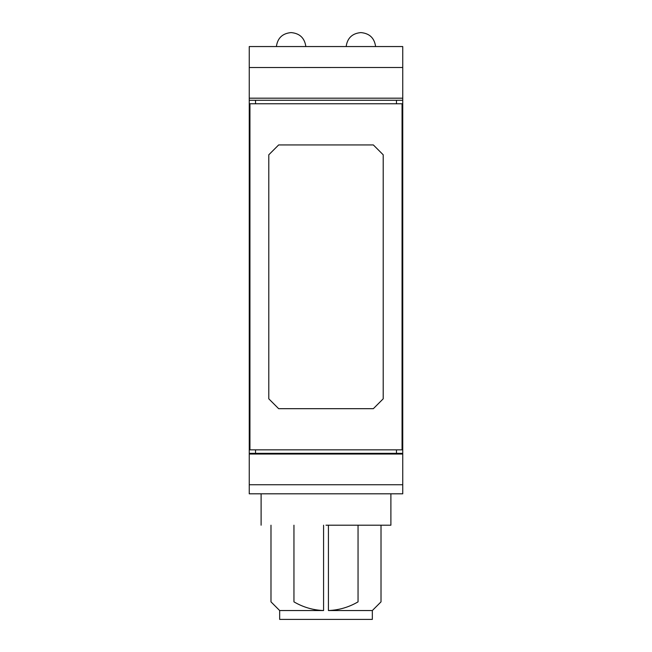 <?xml version="1.0" encoding="UTF-8"?>
<svg xmlns="http://www.w3.org/2000/svg" width="652" height="652" viewBox="0 0 652 652"><rect width="100%" height="100%" fill="white"/><g stroke="black" fill="none" stroke-linecap="round" stroke-linejoin="round"><path stroke-width="0.98" d="M249.251 484.738L402.749 484.738L402.749 493.808L249.251 493.808L249.251 435.911L249.944 435.911M249.251 435.911L249.251 116.317L249.944 116.317M249.251 453.336L402.749 453.336L402.749 484.738M396.473 100.278L396.473 103.766M255.527 100.278L255.527 103.766M358.046 525.202L358.046 601.861C348.861 607.232 338.983 610.125 328.429 610.541L372.333 610.541L328.429 610.541L328.429 525.202M402.056 116.317L402.749 116.317L402.749 67.49L249.251 67.515L249.251 46.553L402.749 46.553L402.749 67.515M402.749 453.336L402.749 116.317M402.056 435.911L402.749 435.911M249.251 67.515L249.251 100.278L402.749 100.278M358.046 601.861C388.315 601.861 388.315 601.861 358.046 601.861M255.527 449.847L255.527 453.336M249.251 116.317L249.251 100.278M293.954 525.202L293.954 601.861C263.685 601.861 263.685 601.861 293.954 601.861C303.139 607.232 313.017 610.125 323.571 610.541L279.667 610.541L323.571 610.541L323.571 525.202M326 525.202L390.89 525.202L326 525.202M381.012 525.202L381.012 601.861L372.333 610.541L372.333 619.4L279.667 619.4L279.667 610.541L270.987 601.861L270.987 525.202M402.056 103.766L402.056 449.847L249.944 449.847L249.944 103.766L402.056 103.766M396.473 449.847L396.473 453.336M383.213 398.812L383.213 154.801L373.343 144.94L278.657 144.94L268.787 154.801L268.787 398.812L278.657 408.682L373.343 408.682L383.213 398.812M276.383 46.553C277.589 38.052 282.471 33.399 291.02 32.6L291.11 32.6M360.89 32.6L360.792 32.6C352.243 33.399 347.369 38.052 346.155 46.553M249.251 454.036L402.749 454.036M249.251 98.191L402.749 98.191M390.89 525.202L390.89 493.808M261.11 525.202L261.11 493.808M375.617 46.553C374.411 38.052 369.529 33.399 360.98 32.6M305.845 46.553C304.631 38.052 299.757 33.399 291.208 32.6"/></g></svg>
